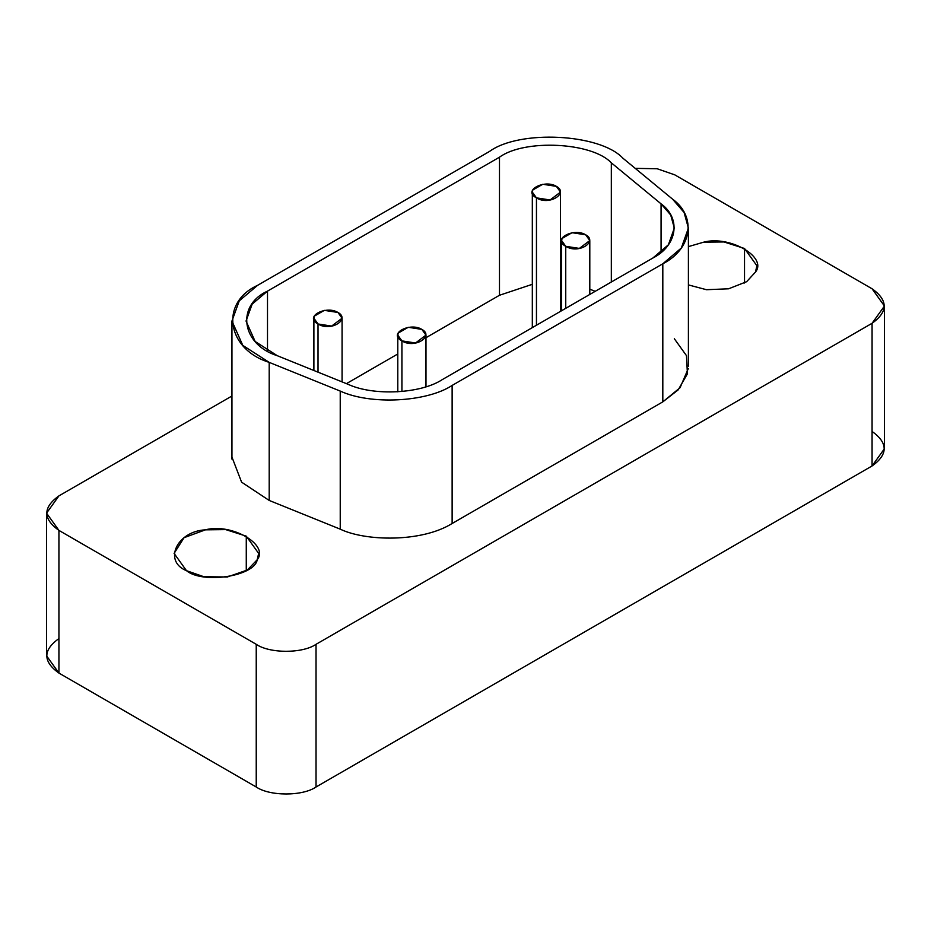 <?xml version="1.0" encoding="UTF-8"?>
<svg xmlns="http://www.w3.org/2000/svg" width="931" height="931" viewBox="0 0 931 931"><rect width="100%" height="100%" fill="white"/><g stroke="black" fill="none" stroke-linecap="round" stroke-linejoin="round"><path stroke-width="1.4" d="M556.377 186.363C544.81 179.066 522.175 190.401 536.454 197.872C549.371 206.1 569.004 193.043 556.377 186.363L560.509 192.112L550.058 199.967L536.454 197.861L536.454 325.245L536.454 197.861L532.323 192.112L532.8 190.005L542.773 184.257L556.377 186.363M337.953 312.467C326.374 305.182 303.739 316.517 318.03 323.976C330.936 332.216 350.58 319.158 337.953 312.467L342.073 318.227L331.634 326.083L318.018 323.976L318.018 372.167L318.018 323.976L313.887 318.227L314.375 316.121L324.337 310.36L337.953 312.467M585.68 234.798C574.101 227.513 551.466 238.848 565.757 246.308C578.663 254.547 598.307 241.49 585.68 234.798L589.8 240.559L579.361 248.414L565.745 246.308L565.745 308.324L565.745 246.308L561.614 240.559L562.103 238.452L572.065 232.692L585.68 234.798M421.859 329.388C410.28 322.091 387.645 333.426 401.924 340.897C414.842 349.125 434.486 336.068 421.859 329.388L425.979 335.137L415.54 342.992L401.924 340.886L401.924 391.532L401.924 340.886L397.793 335.137L398.282 333.03L408.244 327.281L421.859 329.388M674.323 338.721L686.484 355.654L687.415 373.796L678.222 389.845L662.814 401.866L452.129 523.501C421.417 542.633 365.324 541.26 340.234 529.157C365.324 541.26 421.417 542.633 452.129 523.501L452.129 385.434C426.631 402.227 370.398 405.066 340.234 391.078L340.234 529.157L269.199 500.447L340.234 529.157L340.234 391.078L269.199 362.368L269.199 500.447L241.583 482.153L232.005 457.226L241.583 482.153L269.199 500.447L269.199 362.368L242.793 345.389L231.947 321.044L239.255 300.841L257.538 285.375L489.52 151.439C519.44 129.537 599.995 133.599 622.874 158.177L672.613 199.187L684.11 212.501L688.405 228.118L681.341 247.995L662.814 263.787L662.814 401.866L680.072 387.703L688.312 368.536M744.521 248.496L744.521 283.012L744.521 248.496L723.981 241.955L703.685 242.176L688.405 246.61L703.685 242.176C729.625 235.136 767.668 257.096 755.46 272.073L746.615 281.709L728.601 288.796L706.454 289.704L688.405 284.909L706.454 289.704L728.601 288.796L746.615 281.709L755.46 272.073L756.903 265.754L744.521 248.496M246.273 536.151L246.273 570.68L246.273 536.151L225.744 529.611L205.437 529.832L184.047 537.687L174.097 553.41L186.479 570.68L203.877 576.731L227.315 576.987L247.402 569.993L257.212 559.729L258.655 553.41L246.273 536.151M872.068 431.449C888.197 442.958 888.197 454.468 872.068 465.966L316.028 786.998C302.575 796.308 269.687 796.308 256.234 786.998L58.932 673.078C42.803 661.58 42.803 650.071 58.932 638.561M635.21 168.348L657.216 168.767L674.766 174.853L872.068 288.773L884.45 306.031L872.068 323.29L316.028 644.31C302.575 653.62 269.687 653.62 256.234 644.31L58.932 530.402L46.55 513.144L58.932 495.886L231.947 396.001L58.932 495.886C42.803 507.383 42.803 518.893 58.932 530.402L58.932 673.078L58.932 530.402L256.234 644.31L256.234 786.998L256.234 644.31C269.687 653.62 302.575 653.62 316.028 644.31L316.028 786.998L316.028 644.31L872.068 323.29L872.068 465.966L872.068 323.29C888.197 311.78 888.197 300.271 872.068 288.773L674.766 174.853L657.216 168.767L635.21 168.348M46.55 513.144L46.55 655.82L58.932 673.078L256.234 786.998C269.687 796.308 302.575 796.308 316.028 786.998L872.068 465.966L884.45 448.707L884.45 306.031M186.479 570.68C162.948 561.23 176.867 531.229 205.437 529.832C231.377 522.791 269.42 544.751 257.212 559.729C254.815 576.231 202.842 584.261 186.479 570.68M452.129 523.501L662.814 401.866L662.814 263.787L452.129 385.434L452.129 523.501M452.129 385.434L662.814 263.787C691.908 249.066 696.83 216.597 672.613 199.187L622.874 158.177C599.995 133.599 519.44 129.537 489.52 151.439L257.538 285.375C219.588 302.645 226.64 349.16 269.199 362.368L340.234 391.078C370.398 405.066 426.631 402.227 452.129 385.434M652.852 258.038L442.167 379.673C420.789 393.766 373.61 396.14 348.322 384.41L277.287 355.7C241.583 344.621 235.671 305.612 267.5 291.124L499.482 157.188C524.572 138.824 592.139 142.234 611.33 162.844L661.068 203.854C681.387 218.459 677.256 245.691 652.852 258.038L668.388 244.783L674.323 228.118L670.716 215.014L661.068 203.854L661.068 252.382L661.068 203.854L611.33 162.844L611.33 282.012L611.33 162.844C592.139 142.234 524.572 138.824 499.482 157.188L499.482 295.267L532.323 284.316L499.482 295.267L499.482 157.188L267.5 291.124L267.5 350.964L267.5 291.124L252.173 304.1L246.04 321.044L255.141 341.468L277.287 355.7L348.322 384.41C373.61 396.14 420.789 393.766 442.167 379.673L652.852 258.038M346.413 383.642L397.793 353.978L346.413 383.642M425.979 337.709L499.482 295.267L425.979 337.709M595.212 291.322L589.8 289.192M561.614 283.303L560.509 283.21M560.509 311.35L560.509 192.112M532.323 192.182L532.323 327.631M342.073 381.896L342.073 318.227M313.887 318.297L313.887 370.503M589.8 294.44L589.8 240.559M561.614 240.629L561.614 310.71M425.979 386.726L425.979 335.137M397.793 335.207L397.793 391.846M688.405 366.197L688.405 228.118M231.947 459.123L231.947 321.044"/></g></svg>
